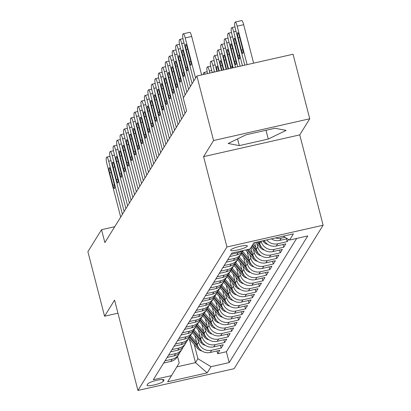 <?xml version="1.0" encoding="UTF-8"?>
<svg xmlns="http://www.w3.org/2000/svg" width="411" height="411" viewBox="0 0 411 411"><rect width="100%" height="100%" fill="white"/><g stroke="black" fill="none" stroke-linecap="round" stroke-linejoin="round"><path stroke-width="0.62" d="M230.658 249.996A8.662 1.48 165.5 0 0 230.592 250.284A8.662 1.48 165.5 0 0 238.601 249.734A8.662 1.48 165.5 0 0 247.294 246.235A8.662 1.48 165.5 0 0 247.36 245.948A8.662 1.48 165.5 0 0 239.346 246.497A8.662 1.48 165.5 0 0 230.658 249.996M309.745 118.774L213.571 140.526L203.579 156.637L299.747 134.885L309.745 118.774L293.058 54.242L196.884 75.994L183.239 97.993L186.573 110.898L104.872 242.598L101.532 229.692L87.887 251.686L104.574 316.218L117.957 313.192M299.747 134.885L323.113 225.228L234.106 368.693L137.937 390.45L226.944 246.985L323.113 225.228M194.927 335.715L197.208 344.521A10.825 10.496 31.8 0 0 210.273 352.494L219.762 350.347L217.676 353.712L216.967 350.979M197.742 338.967L198.595 342.281A10.825 10.496 31.8 0 0 211.665 350.254L221.149 348.107L220.445 345.374M221.149 348.107L223.24 344.742L213.751 346.889A10.825 10.496 31.8 0 1 200.681 338.916L198.405 330.11M201.883 324.505L204.159 333.311A10.825 10.496 31.8 0 0 217.229 341.284L226.713 339.142L224.627 342.502L223.923 339.769M205.356 318.9L207.637 327.706A10.825 10.496 31.8 0 0 220.702 335.679L230.191 333.537L228.105 336.897L227.401 334.169M208.834 313.295L211.115 322.106A10.825 10.496 31.8 0 0 224.18 330.079L233.669 327.932L231.583 331.292L230.874 328.564M212.312 307.69L214.588 316.501A10.825 10.496 31.8 0 0 227.658 324.474L237.147 322.327L235.056 325.692L234.352 322.959M215.79 302.085L218.066 310.896A10.825 10.496 31.8 0 0 231.136 318.869L240.62 316.722L238.534 320.087L237.83 317.354M219.263 296.485L221.544 305.291A10.825 10.496 31.8 0 0 234.609 313.264L244.098 311.117L242.012 314.482L241.308 311.749M222.741 290.88L225.023 299.686A10.825 10.496 31.8 0 0 238.087 307.659L247.576 305.517L245.49 308.877L244.781 306.144M226.22 285.275L228.495 294.081A10.825 10.496 31.8 0 0 241.565 302.054L251.054 299.912L248.963 303.272L248.259 300.544M229.698 279.67L231.974 288.481A10.825 10.496 31.8 0 0 245.043 296.454L254.527 294.307L252.441 297.667L251.738 294.939M233.171 274.065L235.452 282.876A10.825 10.496 31.8 0 0 248.516 290.849L258.005 288.702L255.919 292.067L255.216 289.334M236.649 268.46L238.93 277.271A10.825 10.496 31.8 0 0 251.994 285.244L261.483 283.097L259.398 286.462L258.689 283.729M240.127 262.86L242.403 271.666A10.825 10.496 31.8 0 0 255.472 279.639L264.961 277.492L262.876 280.857L262.167 278.124M243.605 257.255L245.881 266.061A10.825 10.496 31.8 0 0 258.951 274.034L268.434 271.887L266.349 275.252L265.645 272.519M247.078 251.65L249.359 260.456A10.825 10.496 31.8 0 0 262.424 268.429L271.912 266.287L269.827 269.647L269.123 266.919M250.946 247.55L252.837 254.856A10.825 10.496 31.8 0 0 265.902 262.829L275.391 260.682L273.305 264.042L272.596 261.314M254.604 242.654L256.31 249.251A10.825 10.496 31.8 0 0 269.38 257.224L278.869 255.077L276.783 258.437L276.074 255.709M259.259 241.601L259.788 243.646A10.825 10.496 31.8 0 0 272.858 251.619L282.342 249.472L280.256 252.837L279.552 250.104M264.222 240.476A10.825 10.496 31.8 0 0 276.331 246.014L285.82 243.867L283.734 247.232L283.03 244.499M288.568 239.433L287.212 241.627L286.503 238.894M163.208 381.408L163.974 380.175A8.39 1.433 165.5 0 0 164.035 379.898A8.39 1.433 165.5 0 0 156.278 380.432A8.39 1.433 165.5 0 0 147.857 383.823L147.092 385.056A8.39 1.433 165.5 0 0 147.03 385.333A8.39 1.433 165.5 0 0 154.788 384.799A8.39 1.433 165.5 0 0 163.208 381.408L162.71 379.481M189.343 338.875L195.492 362.646L197.922 358.726L210.992 366.699L229.184 362.584L307.762 235.929L289.565 240.045L293.392 233.88L253.885 242.814L250.058 248.979L231.866 253.094L153.288 379.749L171.485 375.633L179.211 362.959L177.521 356.44M210.992 366.699L207.165 372.864L167.657 381.798L171.485 375.633M261.119 241.18L259.788 243.646M256.844 243.697L257.702 247.006L256.31 249.251M253.371 249.302L254.224 252.611L252.837 254.856M249.893 254.907L250.751 258.216L249.359 260.456M246.415 260.512L247.273 263.821L245.881 266.061M242.937 266.112L243.795 269.426L242.403 271.666M239.464 271.717L240.317 275.031L238.93 277.271M235.986 277.322L236.844 280.631L235.452 282.876M232.508 282.927L233.366 286.236L231.974 288.481M229.03 288.532L229.888 291.841L228.495 294.081M225.557 294.137L226.41 297.446L225.023 299.686M222.079 299.742L222.937 303.051L221.544 305.291M218.601 305.342L219.459 308.656L218.066 310.896M215.123 310.947L215.981 314.256L214.588 316.501M211.65 316.552L212.502 319.861L211.115 322.106M208.172 322.157L209.029 325.466L207.637 327.706M204.693 327.762L205.551 331.071L204.159 333.311M201.215 333.367L202.073 336.676L200.681 338.916M217.676 353.712L226.384 351.739L296.675 238.437M285.064 237.296L281.201 238.169A10.825 10.496 -148.2 0 1 275.519 237.923M271.394 238.873A7.172 6.956 -148.2 0 1 271.352 238.863A10.825 10.496 31.8 0 0 279.809 240.409L287.366 238.699M287.212 241.627L277.723 243.774A10.825 10.496 -148.2 0 1 266.734 239.911M283.734 247.232L274.245 249.379A10.825 10.496 -148.2 0 1 261.18 241.406M280.256 252.837L270.772 254.979A10.825 10.496 -148.2 0 1 257.702 247.006M276.783 258.437L267.294 260.584A10.825 10.496 -148.2 0 1 254.224 252.611M273.305 264.042L263.816 266.189A10.825 10.496 -148.2 0 1 250.751 258.216M269.827 269.647L260.338 271.794A10.825 10.496 -148.2 0 1 247.273 263.821M266.349 275.252L256.865 277.399A10.825 10.496 -148.2 0 1 243.795 269.426M262.876 280.857L253.387 283.004A10.825 10.496 -148.2 0 1 240.317 275.031M259.398 286.462L249.909 288.604A10.825 10.496 -148.2 0 1 236.844 280.631M255.919 292.067L246.43 294.209A10.825 10.496 -148.2 0 1 233.366 286.236M252.441 297.667L242.958 299.814A10.825 10.496 -148.2 0 1 229.888 291.841M248.963 303.272L239.479 305.419A10.825 10.496 -148.2 0 1 226.41 297.446M245.49 308.877L236.001 311.024A10.825 10.496 -148.2 0 1 222.937 303.051M242.012 314.482L232.523 316.629A10.825 10.496 -148.2 0 1 219.459 308.656M238.534 320.087L229.05 322.229A10.825 10.496 -148.2 0 1 215.981 314.256M235.056 325.692L225.572 327.834A10.825 10.496 -148.2 0 1 212.502 319.861M231.583 331.292L222.094 333.439A10.825 10.496 -148.2 0 1 209.029 325.466M228.105 336.897L218.616 339.044A10.825 10.496 -148.2 0 1 205.551 331.071M224.627 342.502L215.143 344.649A10.825 10.496 -148.2 0 1 202.073 336.676M165.047 360.796L172.158 359.188A10.825 10.496 31.8 0 0 178.682 354.57A10.825 10.496 31.8 0 0 179.561 352.787M163.655 363.041L170.765 361.433A10.825 10.496 31.8 0 0 177.29 356.815L178.682 354.57M167.133 357.436L174.243 355.828A10.825 10.496 31.8 0 0 180.768 351.21L182.16 348.965A10.825 10.496 -148.2 0 1 175.631 353.583L168.52 355.191M170.611 351.831L177.716 350.223A10.825 10.496 31.8 0 0 184.246 345.605L185.638 343.365A10.825 10.496 -148.2 0 1 179.109 347.983L171.998 349.591M174.084 346.226L181.194 344.618A10.825 10.496 31.8 0 0 187.724 340L189.111 337.76A10.825 10.496 -148.2 0 1 182.587 342.378L175.476 343.986M177.562 340.621L184.673 339.013A10.825 10.496 31.8 0 0 191.197 334.395L192.589 332.155A10.825 10.496 -148.2 0 1 186.065 336.773L178.955 338.381M181.04 335.016L188.151 333.408A10.825 10.496 31.8 0 0 194.675 328.79L196.068 326.55A10.825 10.496 -148.2 0 1 189.538 331.168L182.427 332.776M184.518 329.417L191.624 327.808A10.825 10.496 31.8 0 0 198.153 323.185L199.546 320.945A10.825 10.496 -148.2 0 1 193.016 325.563L185.906 327.171M187.991 323.811L195.102 322.203A10.825 10.496 31.8 0 0 201.631 317.585L203.019 315.34A10.825 10.496 -148.2 0 1 196.494 319.958L189.384 321.566M191.469 318.206L198.58 316.598A10.825 10.496 31.8 0 0 205.104 311.98L206.497 309.735A10.825 10.496 -148.2 0 1 199.972 314.358L192.862 315.967M194.948 312.601L202.058 310.993A10.825 10.496 31.8 0 0 208.583 306.375L209.975 304.135A10.825 10.496 -148.2 0 1 203.445 308.753L196.335 310.362M198.426 306.996L205.531 305.388A10.825 10.496 31.8 0 0 212.061 300.77L213.453 298.53A10.825 10.496 -148.2 0 1 206.923 303.148L199.813 304.757M201.899 301.391L209.009 299.783A10.825 10.496 31.8 0 0 215.539 295.165L216.926 292.925A10.825 10.496 -148.2 0 1 210.401 297.543L203.291 299.151M205.377 295.792L212.487 294.178A10.825 10.496 31.8 0 0 219.012 289.56L220.404 287.32A10.825 10.496 -148.2 0 1 213.879 291.938L206.769 293.546M208.855 290.187L215.965 288.579A10.825 10.496 31.8 0 0 222.49 283.96L223.882 281.715A10.825 10.496 -148.2 0 1 217.352 286.333L210.242 287.941M212.333 284.582L219.438 282.974A10.825 10.496 31.8 0 0 225.968 278.355L227.36 276.11A10.825 10.496 -148.2 0 1 220.83 280.728L213.72 282.342M215.806 278.977L222.916 277.368A10.825 10.496 31.8 0 0 229.446 272.75L230.833 270.51A10.825 10.496 -148.2 0 1 224.308 275.129L217.198 276.737M219.284 273.372L226.394 271.763A10.825 10.496 31.8 0 0 232.919 267.145L234.311 264.905A10.825 10.496 -148.2 0 1 227.786 269.524L220.676 271.132M222.762 267.767L229.872 266.158A10.825 10.496 31.8 0 0 236.397 261.54L237.789 259.3A10.825 10.496 -148.2 0 1 231.259 263.919L224.149 265.527M226.24 262.161L233.345 260.553A10.825 10.496 31.8 0 0 239.875 255.935L241.267 253.695A10.825 10.496 -148.2 0 1 234.738 258.314L227.627 259.922M229.713 256.562L236.823 254.954A10.825 10.496 31.8 0 0 243.23 250.525M242.408 250.71A10.825 10.496 -148.2 0 1 238.216 252.708L231.105 254.317M194.264 344.572L197.922 358.726M213.571 140.526L196.884 75.994M203.579 156.637L226.944 246.985M137.937 390.45L114.571 300.107L104.574 316.218M114.731 226.708L101.532 229.692M176.822 366.869L195.492 362.646L207.165 372.864M226.384 351.739L229.184 362.584M183.039 347.182A10.825 10.496 -148.2 0 1 182.16 348.965M186.517 341.577A10.825 10.496 -148.2 0 1 185.638 343.365M189.99 335.977A10.825 10.496 -148.2 0 1 189.111 337.76M193.468 330.372A10.825 10.496 -148.2 0 1 192.589 332.155M196.946 324.767A10.825 10.496 -148.2 0 1 196.068 326.55M200.424 319.162A10.825 10.496 -148.2 0 1 199.546 320.945M203.897 313.557A10.825 10.496 -148.2 0 1 203.019 315.34M207.375 307.952A10.825 10.496 -148.2 0 1 206.497 309.735M210.853 302.347A10.825 10.496 -148.2 0 1 209.975 304.135M214.331 296.747A10.825 10.496 -148.2 0 1 213.453 298.53M217.804 291.142A10.825 10.496 -148.2 0 1 216.926 292.925M221.282 285.537A10.825 10.496 -148.2 0 1 220.404 287.32M224.76 279.932A10.825 10.496 -148.2 0 1 223.882 281.715M228.239 274.327A10.825 10.496 -148.2 0 1 227.36 276.11M231.712 268.722A10.825 10.496 -148.2 0 1 230.833 270.51M235.19 263.122A10.825 10.496 -148.2 0 1 234.311 264.905M238.668 257.517A10.825 10.496 -148.2 0 1 237.789 259.3M242.146 251.912A10.825 10.496 -148.2 0 1 241.267 253.695M289.565 240.045L283.23 236.176M246.014 134.803L228.177 143.485L239.305 145.617L268.265 139.067L286.102 130.385L274.974 128.253L246.014 134.803M265.994 130.282L268.265 139.067M237.568 138.913L239.305 145.617M120.685 217.1L106.963 164.03A5.41 0.94 -102.7 0 1 106.321 157.747L106.67 157.187A5.41 0.94 -102.7 0 1 106.809 157.074A5.41 0.94 -102.7 0 1 108.699 161.23L122.427 214.301M109.68 172.82A4.331 0.75 77.3 0 1 109.28 167.698A4.331 0.75 77.3 0 1 110.79 171.027L113.996 183.414A4.331 0.75 77.3 0 1 114.392 188.536A4.331 0.75 77.3 0 1 112.881 185.212L109.68 172.82L111.165 172.481M196.705 342.584L190.493 335.391M201.858 350.953A7.172 6.956 -148.2 0 1 197.686 348.538L188.808 338.253M197.419 345.24L189.81 336.429M189.45 337.169L198.349 347.475A7.172 6.956 31.8 0 0 198.719 347.87M124.163 211.501L110.441 158.425A5.41 0.94 -102.7 0 1 109.799 152.142L110.148 151.582A5.41 0.94 -102.7 0 1 110.287 151.469A5.41 0.94 -102.7 0 1 112.177 155.625L125.905 208.696M113.153 167.215A4.331 0.75 77.3 0 1 112.758 162.093A4.331 0.75 77.3 0 1 114.268 165.422L117.474 177.814A4.331 0.75 77.3 0 1 117.87 182.931A4.331 0.75 77.3 0 1 116.359 179.607L113.153 167.215L114.643 166.876M127.641 205.896L113.914 152.825A5.41 0.94 -102.7 0 1 113.277 146.542L113.626 145.977A5.41 0.94 -102.7 0 1 113.765 145.864A5.41 0.94 -102.7 0 1 115.655 150.02L129.378 203.091M116.632 161.61A4.331 0.75 77.3 0 1 116.231 156.493A4.331 0.75 77.3 0 1 117.746 159.817L120.947 172.209A4.331 0.75 77.3 0 1 121.348 177.326A4.331 0.75 77.3 0 1 119.837 174.002L116.632 161.61L118.121 161.276M131.119 200.291L117.392 147.22A5.41 0.94 -102.7 0 1 116.755 140.937L117.099 140.377A5.41 0.94 -102.7 0 1 117.243 140.259A5.41 0.94 -102.7 0 1 119.128 144.415L132.856 197.486M120.11 156.005A4.331 0.75 77.3 0 1 119.709 150.888A4.331 0.75 77.3 0 1 121.219 154.212L124.425 166.604A4.331 0.75 77.3 0 1 124.826 171.721A4.331 0.75 77.3 0 1 123.31 168.397L120.11 156.005L121.599 155.671M134.592 194.686L120.87 141.615A5.41 0.94 -102.7 0 1 120.228 135.332L120.577 134.772A5.41 0.94 -102.7 0 1 120.716 134.654A5.41 0.94 -102.7 0 1 122.606 138.81L136.334 191.886M123.588 150.4A4.331 0.75 77.3 0 1 123.187 145.283A4.331 0.75 77.3 0 1 124.697 148.607L127.903 160.999A4.331 0.75 77.3 0 1 128.299 166.121A4.331 0.75 77.3 0 1 126.788 162.792L123.588 150.4L125.072 150.066M200.183 336.979L193.971 329.792M205.336 345.353A7.172 6.956 -148.2 0 1 201.164 342.933L192.281 332.648M200.897 339.64L193.283 330.824M192.929 331.569L201.827 341.87A7.172 6.956 31.8 0 0 202.197 342.271M203.661 331.379L197.45 324.187M208.814 339.748A7.172 6.956 -148.2 0 1 204.642 337.328L195.759 327.043M204.375 334.035L196.761 325.219M196.407 325.964L205.3 336.265A7.172 6.956 31.8 0 0 205.675 336.666M207.134 325.774L200.922 318.582M212.287 334.143A7.172 6.956 -148.2 0 1 208.12 331.723L199.237 321.443M207.853 328.43L200.239 319.614M199.88 320.359L208.778 330.66A7.172 6.956 31.8 0 0 209.153 331.06M210.612 320.169L204.401 312.977M215.765 328.538A7.172 6.956 -148.2 0 1 211.593 326.118L202.715 315.838M211.326 322.825L203.717 314.014M203.358 314.754L212.256 325.055A7.172 6.956 31.8 0 0 212.626 325.455M138.07 189.081L124.348 136.01A5.41 0.94 -102.7 0 1 123.706 129.727L124.055 129.167A5.41 0.94 -102.7 0 1 124.194 129.049A5.41 0.94 -102.7 0 1 126.085 133.21L139.812 186.281M127.061 144.8A4.331 0.75 77.3 0 1 126.665 139.678A4.331 0.75 77.3 0 1 128.175 143.007L131.381 155.394A4.331 0.75 77.3 0 1 131.777 160.516A4.331 0.75 77.3 0 1 130.266 157.187L127.061 144.8L128.551 144.461M214.09 314.564L207.879 307.371M219.243 322.933A7.172 6.956 -148.2 0 1 215.071 320.518L206.188 310.233M214.804 317.22L207.19 308.409M206.836 309.149L215.734 319.45A7.172 6.956 31.8 0 0 216.104 319.85M141.548 183.476L127.821 130.405A5.41 0.94 -102.7 0 1 127.184 124.122L127.533 123.562A5.41 0.94 -102.7 0 1 127.672 123.444A5.41 0.94 -102.7 0 1 129.563 127.605L143.285 180.676M130.539 139.195A4.331 0.75 77.3 0 1 130.138 134.073A4.331 0.75 77.3 0 1 131.654 137.402L134.854 149.789A4.331 0.75 77.3 0 1 135.255 154.911A4.331 0.75 77.3 0 1 133.745 151.582L130.539 139.195L132.029 138.856M217.568 308.959L211.357 301.766M222.721 317.328A7.172 6.956 -148.2 0 1 218.549 314.913L209.667 304.628M218.282 311.615L210.668 302.804M210.314 303.544L219.207 313.85A7.172 6.956 31.8 0 0 219.582 314.245M145.026 177.871L131.299 124.8A5.41 0.94 -102.7 0 1 130.662 118.517L131.006 117.957A5.41 0.94 -102.7 0 1 131.15 117.844A5.41 0.94 -102.7 0 1 133.036 122L146.763 175.071M134.017 133.59A4.331 0.75 77.3 0 1 133.616 128.468A4.331 0.75 77.3 0 1 135.127 131.797L138.332 144.189A4.331 0.75 77.3 0 1 138.733 149.306A4.331 0.75 77.3 0 1 137.217 145.982L134.017 133.59L135.507 133.251M221.041 303.354L214.83 296.167M226.194 311.728A7.172 6.956 -148.2 0 1 222.027 309.308L213.145 299.023M221.76 306.015L214.146 297.199M213.787 297.944L222.685 308.245A7.172 6.956 31.8 0 0 223.06 308.646M148.499 172.271L134.777 119.2A5.41 0.94 -102.7 0 1 134.135 112.912L134.484 112.352A5.41 0.94 -102.7 0 1 134.623 112.239A5.41 0.94 -102.7 0 1 136.514 116.395L150.241 169.466M137.495 127.985A4.331 0.75 77.3 0 1 137.094 122.868A4.331 0.75 77.3 0 1 138.605 126.192L141.81 138.584A4.331 0.75 77.3 0 1 142.206 143.701A4.331 0.75 77.3 0 1 140.696 140.377L137.495 127.985L138.98 127.651M224.519 297.754L218.308 290.562M229.672 306.123A7.172 6.956 -148.2 0 1 225.5 303.703L216.623 293.418M225.233 300.41L217.625 291.594M217.265 292.339L226.163 302.64A7.172 6.956 31.8 0 0 226.533 303.041M151.978 166.666L138.255 113.595A5.41 0.94 -102.7 0 1 137.613 107.312L137.962 106.752A5.41 0.94 -102.7 0 1 138.101 106.634A5.41 0.94 -102.7 0 1 139.992 110.79L153.719 163.861M140.968 122.38A4.331 0.75 77.3 0 1 140.572 117.263A4.331 0.75 77.3 0 1 142.083 120.587L145.289 132.979A4.331 0.75 77.3 0 1 145.684 138.096A4.331 0.75 77.3 0 1 144.174 134.772L140.968 122.38L142.458 122.046M227.997 292.149L221.786 284.957M233.15 300.518A7.172 6.956 -148.2 0 1 228.978 298.098L220.096 287.818M228.711 294.805L221.097 285.989M220.743 286.734L229.641 297.035A7.172 6.956 31.8 0 0 230.011 297.436M155.456 161.061L141.728 107.99A5.41 0.94 -102.7 0 1 141.091 101.707L141.441 101.147A5.41 0.94 -102.7 0 1 141.579 101.029A5.41 0.94 -102.7 0 1 143.47 105.185L157.192 158.261M144.446 116.775A4.331 0.75 77.3 0 1 144.045 111.658A4.331 0.75 77.3 0 1 145.561 114.982L148.761 127.374A4.331 0.75 77.3 0 1 149.162 132.496A4.331 0.75 77.3 0 1 147.652 129.167L144.446 116.775L145.936 116.441M231.475 286.544L225.264 279.352M236.628 294.913A7.172 6.956 -148.2 0 1 232.456 292.493L223.574 282.213M232.189 289.2L224.576 280.389M224.221 281.129L233.114 291.43A7.172 6.956 31.8 0 0 233.489 291.831M158.934 155.456L145.206 102.385A5.41 0.94 -102.7 0 1 144.569 96.102L144.913 95.542A5.41 0.94 -102.7 0 1 145.057 95.424A5.41 0.94 -102.7 0 1 146.943 99.585L160.67 152.656M147.924 111.176A4.331 0.75 77.3 0 1 147.523 106.053A4.331 0.75 77.3 0 1 149.034 109.383L152.24 121.769A4.331 0.75 77.3 0 1 152.64 126.891A4.331 0.75 77.3 0 1 151.125 123.562L147.924 111.176L149.414 110.836M234.948 280.939L228.737 273.747M240.101 289.308A7.172 6.956 -148.2 0 1 235.935 286.893L227.052 276.608M235.667 283.595L228.054 274.784M227.694 275.524L236.592 285.825A7.172 6.956 31.8 0 0 236.967 286.226M162.407 149.851L148.684 96.78A5.41 0.94 -102.7 0 1 148.042 90.497L148.392 89.937A5.41 0.94 -102.7 0 1 148.53 89.819A5.41 0.94 -102.7 0 1 150.421 93.98L164.148 147.051M151.402 105.57A4.331 0.75 77.3 0 1 151.001 100.448A4.331 0.75 77.3 0 1 152.512 103.778L155.718 116.164A4.331 0.75 77.3 0 1 156.113 121.286A4.331 0.75 77.3 0 1 154.603 117.957L151.402 105.57L152.887 105.231M238.426 275.334L232.215 268.142M243.579 283.703A7.172 6.956 -148.2 0 1 239.408 281.288L230.53 271.003M239.14 277.99L231.532 269.179M231.172 269.919L240.07 280.225A7.172 6.956 31.8 0 0 240.44 280.621M165.885 144.246L152.162 91.175A5.41 0.94 -102.7 0 1 151.52 84.892L151.87 84.332A5.41 0.94 -102.7 0 1 152.008 84.219A5.41 0.94 -102.7 0 1 153.899 88.375L167.626 141.446M154.875 99.965A4.331 0.75 77.3 0 1 154.479 94.843A4.331 0.75 77.3 0 1 155.99 98.172L159.196 110.564A4.331 0.75 77.3 0 1 159.591 115.681A4.331 0.75 77.3 0 1 158.081 112.357L154.875 99.965L156.365 99.626M169.363 138.646L155.635 85.57A5.41 0.94 -102.7 0 1 154.998 79.287L155.348 78.727A5.41 0.94 -102.7 0 1 155.486 78.614A5.41 0.94 -102.7 0 1 157.377 82.77L171.099 135.841M158.353 94.36A4.331 0.75 77.3 0 1 157.952 89.244A4.331 0.75 77.3 0 1 159.468 92.567L162.669 104.959A4.331 0.75 77.3 0 1 163.069 110.076A4.331 0.75 77.3 0 1 161.559 106.752L158.353 94.36L159.843 94.027M172.841 133.041L159.114 79.97A5.41 0.94 -102.7 0 1 158.476 73.687L158.821 73.127A5.41 0.94 -102.7 0 1 158.965 73.009A5.41 0.94 -102.7 0 1 160.85 77.165L174.577 130.236M161.831 88.755A4.331 0.75 77.3 0 1 161.431 83.639A4.331 0.75 77.3 0 1 162.941 86.962L166.147 99.354A4.331 0.75 77.3 0 1 166.547 104.471A4.331 0.75 77.3 0 1 165.037 101.147L161.831 88.755L163.321 88.422M176.314 127.436L162.592 74.365A5.41 0.94 -102.7 0 1 161.949 68.082L162.299 67.522A5.41 0.94 -102.7 0 1 162.437 67.404A5.41 0.94 -102.7 0 1 164.328 71.56L178.055 124.631M165.309 83.15A4.331 0.75 77.3 0 1 164.909 78.033A4.331 0.75 77.3 0 1 166.419 81.357L169.625 93.749A4.331 0.75 77.3 0 1 170.02 98.871A4.331 0.75 77.3 0 1 168.51 95.542L165.309 83.15L166.794 82.817M179.792 121.831L166.07 68.76A5.41 0.94 -102.7 0 1 165.428 62.477L165.777 61.917A5.41 0.94 -102.7 0 1 165.916 61.799A5.41 0.94 -102.7 0 1 167.806 65.96L181.534 119.031M168.782 77.551A4.331 0.75 77.3 0 1 168.387 72.428A4.331 0.75 77.3 0 1 169.897 75.752L173.103 88.144A4.331 0.75 77.3 0 1 173.499 93.266A4.331 0.75 77.3 0 1 171.988 89.937L168.782 77.551L170.272 77.211M183.27 116.226L169.543 63.155A5.41 0.94 -102.7 0 1 168.906 56.872L169.255 56.312A5.41 0.94 -102.7 0 1 169.394 56.194A5.41 0.94 -102.7 0 1 171.284 60.355L185.007 113.426M172.26 71.946A4.331 0.75 77.3 0 1 171.86 66.823A4.331 0.75 77.3 0 1 173.375 70.153L176.576 82.539A4.331 0.75 77.3 0 1 176.977 87.661A4.331 0.75 77.3 0 1 175.466 84.332L172.26 71.946L173.75 71.606M183.409 97.715L173.021 57.55A5.41 0.94 -102.7 0 1 172.384 51.267L172.728 50.707A5.41 0.94 -102.7 0 1 172.872 50.594A5.41 0.94 -102.7 0 1 174.757 54.75L185.145 94.915M175.738 66.341A4.331 0.75 77.3 0 1 175.338 61.218A4.331 0.75 77.3 0 1 176.848 64.548L180.054 76.934A4.331 0.75 77.3 0 1 180.455 82.056A4.331 0.75 77.3 0 1 178.944 78.732L175.738 66.341L177.228 66.001M186.887 92.11L176.499 51.945A5.41 0.94 -102.7 0 1 175.857 45.662L176.206 45.102A5.41 0.94 -102.7 0 1 176.345 44.989A5.41 0.94 -102.7 0 1 178.235 49.145L188.623 89.31M179.217 60.736A4.331 0.75 77.3 0 1 178.816 55.619A4.331 0.75 77.3 0 1 180.326 58.943L183.532 71.334A4.331 0.75 77.3 0 1 183.928 76.451A4.331 0.75 77.3 0 1 182.417 73.127L179.217 60.736L180.701 60.396M190.36 86.51L179.977 46.345A5.41 0.94 -102.7 0 1 179.335 40.062L179.684 39.502A5.41 0.94 -102.7 0 1 179.823 39.384A5.41 0.94 -102.7 0 1 181.713 43.54L192.101 83.705M182.69 55.131A4.331 0.75 77.3 0 1 182.294 50.014A4.331 0.75 77.3 0 1 183.804 53.338L187.01 65.729A4.331 0.75 77.3 0 1 187.406 70.846A4.331 0.75 77.3 0 1 185.895 67.522L182.69 55.131L184.179 54.797M193.838 80.905L183.45 40.74A5.41 0.94 -102.7 0 1 182.813 34.457L183.162 33.897A5.41 0.94 -102.7 0 1 183.301 33.779A5.41 0.94 -102.7 0 1 185.191 37.935L195.579 78.1M201.631 74.92L191.69 36.466L185.191 37.935M186.168 49.526A4.331 0.75 77.3 0 1 185.767 44.409A4.331 0.75 77.3 0 1 187.282 47.733L190.483 60.124A4.331 0.75 77.3 0 1 190.884 65.246A4.331 0.75 77.3 0 1 189.373 61.917L186.168 49.526L187.657 49.192M189.656 32.428A5.41 0.94 77.3 0 1 189.8 32.31A5.41 0.94 77.3 0 1 191.69 36.466M241.904 269.729L235.693 262.542M247.057 278.103A7.172 6.956 -148.2 0 1 242.886 275.683L234.003 265.398M242.618 272.39L235.005 263.574M234.65 264.319L243.548 274.62A7.172 6.956 31.8 0 0 243.918 275.021M205.104 74.134A5.41 0.94 -102.7 0 0 203.995 72.459A5.41 0.94 -102.7 0 0 203.856 72.572L203.507 73.132A5.41 0.94 -102.7 0 0 203.342 74.535M207.565 73.579A5.41 0.94 -102.7 0 1 206.985 67.532L207.329 66.967A5.41 0.94 -102.7 0 1 207.473 66.854A5.41 0.94 -102.7 0 1 209.358 71.011L209.887 73.055M245.382 264.129L239.171 256.937M250.535 272.498A7.172 6.956 -148.2 0 1 246.364 270.078L237.481 259.793M246.097 266.785L238.483 257.969M238.128 258.714L247.021 269.015A7.172 6.956 31.8 0 0 247.396 269.416M212.215 72.526L211.1 68.211A5.41 0.94 -102.7 0 1 210.458 61.927L210.807 61.367A5.41 0.94 -102.7 0 1 210.946 61.249A5.41 0.94 -102.7 0 1 212.836 65.406L214.542 72.002M248.855 258.524L242.644 251.332M254.008 266.893A7.172 6.956 -148.2 0 1 249.842 264.473L240.959 254.193M249.575 261.18L241.961 252.364M241.601 253.109L250.499 263.41A7.172 6.956 31.8 0 0 250.874 263.811M213.792 72.172A4.331 0.75 -102.7 0 0 213.417 71.879A4.331 0.75 -102.7 0 0 213.201 72.305M216.869 71.473L214.578 62.606A5.41 0.94 -102.7 0 1 213.936 56.322L214.285 55.762A5.41 0.94 -102.7 0 1 214.424 55.644A5.41 0.94 -102.7 0 1 216.314 59.801L219.197 70.949M252.333 252.919L249.117 249.194M257.486 261.288A7.172 6.956 -148.2 0 1 253.315 258.868L245.639 249.98M253.048 255.575L247.797 249.492M246.96 249.683L253.977 257.805A7.172 6.956 31.8 0 0 254.347 258.206M218.78 71.041L218.405 69.598A4.331 0.75 -102.7 0 0 216.895 66.274A4.331 0.75 -102.7 0 0 217.291 71.38M221.524 70.42L218.051 57.001A5.41 0.94 -102.7 0 1 217.414 50.717L217.763 50.157A5.41 0.94 -102.7 0 1 217.902 50.039A5.41 0.94 -102.7 0 1 219.793 54.201L223.851 69.896M255.812 247.314L253.063 244.134M260.964 255.683A7.172 6.956 -148.2 0 1 256.793 253.268L251.327 246.934M256.526 249.97L252.405 245.197M251.989 245.87L257.456 252.2A7.172 6.956 31.8 0 0 257.825 252.601M223.43 69.988L221.883 63.998A4.331 0.75 -102.7 0 0 220.368 60.669A4.331 0.75 -102.7 0 0 220.769 65.791L221.945 70.327M226.178 69.372L221.529 51.396A5.41 0.94 -102.7 0 1 220.892 45.112L221.236 44.552A5.41 0.94 -102.7 0 1 221.38 44.434A5.41 0.94 -102.7 0 1 223.265 48.596L228.506 68.843M264.443 250.078A7.172 6.956 -148.2 0 1 260.271 247.663L255.724 242.398M260.004 244.365L257.882 241.909M257.045 242.1L260.928 246.595A7.172 6.956 31.8 0 0 261.304 246.996M228.084 68.94L225.356 58.393A4.331 0.75 -102.7 0 0 223.846 55.064A4.331 0.75 -102.7 0 0 224.247 60.186L226.595 69.274M230.833 68.318L225.007 45.791A5.41 0.94 -102.7 0 1 224.365 39.507L224.714 38.947A5.41 0.94 -102.7 0 1 224.853 38.834A5.41 0.94 -102.7 0 1 226.744 42.991L233.16 67.789M267.915 244.473A7.172 6.956 -148.2 0 1 263.749 242.058L262.68 240.825M264.006 240.527L264.407 240.995A7.172 6.956 31.8 0 0 264.782 241.396M232.58 67.923A4.331 0.75 -102.7 0 0 232.04 65.179L228.835 52.788A4.331 0.75 -102.7 0 0 227.324 49.459A4.331 0.75 -102.7 0 0 227.725 54.581L230.925 66.972A4.331 0.75 -102.7 0 0 231.285 68.216M235.488 67.265L228.485 40.191A5.41 0.94 -102.7 0 1 227.843 33.902L228.192 33.342A5.41 0.94 -102.7 0 1 228.331 33.229A5.41 0.94 -102.7 0 1 230.222 37.386L237.815 66.736M231.198 48.976L234.404 61.367A4.331 0.75 -102.7 0 0 235.914 64.691A4.331 0.75 -102.7 0 0 235.518 59.574L232.313 47.183A4.331 0.75 -102.7 0 0 230.802 43.859A4.331 0.75 -102.7 0 0 231.198 48.976L232.688 48.642M240.137 66.212L231.958 34.586A5.41 0.94 -102.7 0 1 231.321 28.302L231.67 27.743A5.41 0.94 -102.7 0 1 231.809 27.624A5.41 0.94 -102.7 0 1 233.7 31.781L242.464 65.683M234.676 43.371L237.882 55.762A4.331 0.75 -102.7 0 0 239.392 59.086A4.331 0.75 -102.7 0 0 238.991 53.969L235.791 41.578A4.331 0.75 -102.7 0 0 234.275 38.254A4.331 0.75 -102.7 0 0 234.676 43.371L236.166 43.037M253.618 63.16L243.672 24.706A5.41 0.94 77.3 0 0 241.786 20.55A5.41 0.94 77.3 0 0 241.642 20.668M244.792 65.159L235.436 28.981A5.41 0.94 -102.7 0 1 234.799 22.697L235.143 22.137A5.41 0.94 -102.7 0 1 235.287 22.019A5.41 0.94 -102.7 0 1 237.173 26.176L247.119 64.63M238.154 37.766L241.355 50.157A4.331 0.75 -102.7 0 0 242.87 53.487A4.331 0.75 -102.7 0 0 242.469 48.364L239.264 35.973A4.331 0.75 -102.7 0 0 237.753 32.649A4.331 0.75 -102.7 0 0 238.154 37.766L239.644 37.432M198.595 342.281L197.208 344.521M211.665 350.254L210.273 352.494M281.201 238.169L279.809 240.409M277.723 243.774L276.331 246.014M274.245 249.379L272.858 251.619M270.772 254.979L269.38 257.224M267.294 260.584L265.902 262.829M263.816 266.189L262.424 268.429M260.338 271.794L258.951 274.034M256.865 277.399L255.472 279.639M253.387 283.004L251.994 285.244M249.909 288.604L248.516 290.849M246.43 294.209L245.043 296.454M242.958 299.814L241.565 302.054M239.479 305.419L238.087 307.659M236.001 311.024L234.609 313.264M232.523 316.629L231.136 318.869M229.05 322.229L227.658 324.474M225.572 327.834L224.18 330.079M222.094 333.439L220.702 335.679M218.616 339.044L217.229 341.284M215.143 344.649L213.751 346.889M172.158 359.188L170.765 361.433M175.631 353.583L174.243 355.828M179.109 347.983L177.716 350.223M182.587 342.378L181.194 344.618M186.065 336.773L184.673 339.013M189.538 331.168L188.151 333.408M193.016 325.563L191.624 327.808M196.494 319.958L195.102 322.203M199.972 314.358L198.58 316.598M203.445 308.753L202.058 310.993M206.923 303.148L205.531 305.388M210.401 297.543L209.009 299.783M213.879 291.938L212.487 294.178M217.352 286.333L215.965 288.579M220.83 280.728L219.438 282.974M224.308 275.129L222.916 277.368M227.786 269.524L226.394 271.763M231.259 263.919L229.872 266.158M234.738 258.314L233.345 260.553M238.216 252.708L236.823 254.954M163.845 379.687L163.974 380.175M111.027 160.701L108.699 161.23M112.881 185.212L114.325 184.883M197.686 348.538L198.349 347.475M114.505 155.101L112.177 155.625M116.359 179.607L117.803 179.278M117.983 149.496L115.655 150.02M119.837 174.002L121.281 173.673M121.456 143.891L119.128 144.415M123.31 168.397L124.759 168.068M124.934 138.286L122.606 138.81M126.788 162.792L128.232 162.468M201.164 342.933L201.827 341.87M204.642 337.328L205.3 336.265M208.12 331.723L208.778 330.66M211.593 326.118L212.256 325.055M128.412 132.681L126.085 133.21M130.266 157.187L131.71 156.863M215.071 320.518L215.734 319.45M131.89 127.076L129.563 127.605M133.745 151.582L135.188 151.258M218.549 314.913L219.207 313.85M135.363 121.471L133.036 122M137.217 145.982L138.666 145.653M222.027 309.308L222.685 308.245M138.841 115.871L136.514 116.395M140.696 140.377L142.139 140.048M225.5 303.703L226.163 302.64M142.319 110.266L139.992 110.79M144.174 134.772L145.617 134.443M228.978 298.098L229.641 297.035M145.797 104.661L143.47 105.185M147.652 129.167L149.095 128.843M232.456 292.493L233.114 291.43M149.27 99.056L146.943 99.585M151.125 123.562L152.573 123.238M235.935 286.893L236.592 285.825M152.748 93.451L150.421 93.98M154.603 117.957L156.046 117.633M239.408 281.288L240.07 280.225M156.226 87.846L153.899 88.375M158.081 112.357L159.525 112.028M159.704 82.246L157.377 82.77M161.559 106.752L163.003 106.423M163.177 76.641L160.85 77.165M165.037 101.147L166.481 100.818M166.655 71.036L164.328 71.56M168.51 95.542L169.954 95.213M170.133 65.431L167.806 65.96M171.988 89.937L173.432 89.613M173.612 59.826L171.284 60.355M175.466 84.332L176.91 84.008M177.084 54.221L174.757 54.75M178.944 78.732L180.388 78.403M180.563 48.621L178.235 49.145M182.417 73.127L183.861 72.798M184.041 43.016L181.713 43.54M185.895 67.522L187.339 67.193M189.373 61.917L190.817 61.588M242.886 275.683L243.548 274.62M209.358 71.011L211.686 70.487M246.364 270.078L247.021 269.015M212.836 65.406L215.164 64.881M249.842 264.473L250.499 263.41M216.314 59.801L218.642 59.276M253.315 258.868L253.977 257.805M219.793 54.201L222.12 53.671M256.793 253.268L257.456 252.2M222.259 65.452L220.769 65.791M223.265 48.596L225.593 48.066M260.271 247.663L260.928 246.595M225.737 59.847L224.247 60.186M226.744 42.991L229.071 42.461M263.749 242.058L264.407 240.995M229.21 54.242L227.725 54.581M232.369 66.644L230.925 66.972M230.222 37.386L232.549 36.862M235.847 61.039L234.404 61.367M233.7 31.781L236.027 31.257M239.325 55.434L237.882 55.762M237.173 26.176L243.672 24.706M242.803 49.834L241.355 50.157M109.978 156.355L106.809 157.074M113.457 150.75L110.287 151.469M116.935 145.145L113.765 145.864M120.408 139.545L117.243 140.259M123.886 133.94L120.716 134.654M127.364 128.335L124.194 129.049M130.842 122.73L127.672 123.444M134.315 117.125L131.15 117.844M137.793 111.52L134.623 112.239M141.271 105.915L138.101 106.634M144.749 100.315L141.579 101.029M148.222 94.71L145.057 95.424M151.7 89.105L148.53 89.819M155.178 83.5L152.008 84.219M158.656 77.895L155.486 78.614M162.129 72.29L158.965 73.009M165.607 66.69L162.437 67.404M169.085 61.085L165.916 61.799M172.563 55.48L169.394 56.194M176.036 49.875L172.872 50.594M179.515 44.27L176.345 44.989M182.993 38.665L179.823 39.384M189.8 32.31L183.301 33.779M203.995 72.459L207.165 71.74M207.473 66.854L210.638 66.135M210.946 61.249L214.116 60.535M214.424 55.644L217.594 54.93M217.902 50.039L221.072 49.325M221.38 44.434L224.545 43.72M224.853 38.834L228.023 38.115M228.331 33.229L231.501 32.51M231.809 27.624L234.979 26.905M235.287 22.019L241.786 20.55"/></g></svg>
